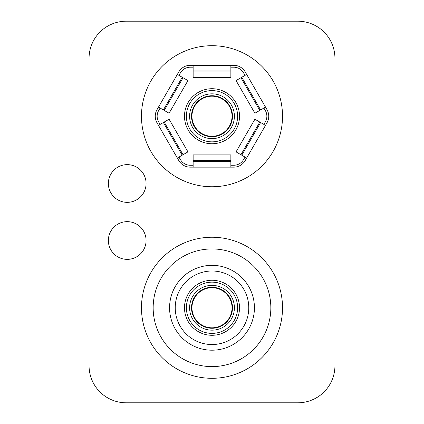<?xml version="1.0" encoding="UTF-8"?>
<svg xmlns="http://www.w3.org/2000/svg" width="424" height="424" viewBox="0 0 424 424"><rect width="100%" height="100%" fill="white"/><g stroke="black" fill="none" stroke-linecap="round" stroke-linejoin="round"><path stroke-width="0.64" d="M282.527 116.229A70.527 70.527 0 0 1 212 186.756A70.527 70.527 0 0 1 141.473 116.229A70.527 70.527 0 0 1 212 45.702A70.527 70.527 0 0 1 282.527 116.229M108.359 183.491A18.857 18.857 0 0 0 127.216 202.349A18.857 18.857 0 0 0 146.073 183.491A18.857 18.857 0 0 0 127.216 164.634A18.857 18.857 0 0 0 108.359 183.491M282.527 307.771A70.527 70.527 0 0 0 212 237.244A70.527 70.527 0 0 0 141.473 307.771A70.527 70.527 0 0 0 212 378.298A70.527 70.527 0 0 0 282.527 307.771M146.073 240.509A18.857 18.857 0 0 0 127.216 221.651A18.857 18.857 0 0 0 108.359 240.509A18.857 18.857 0 0 0 127.216 259.366A18.857 18.857 0 0 0 146.073 240.509M89.056 300.346L89.056 365.679A37.121 37.121 0 0 0 126.177 402.8L297.823 402.8A37.121 37.121 0 0 0 334.944 365.679L334.944 123.654M297.823 402.8L126.177 402.8M334.944 300.346L334.944 365.679M89.056 365.679L89.056 123.654M334.944 58.321A37.121 37.121 0 0 0 297.823 21.2L126.177 21.2A37.121 37.121 0 0 0 89.056 58.321M297.823 21.2L126.177 21.2M232.045 307.771A20.045 20.045 0 0 0 212 287.726A20.045 20.045 0 0 0 191.955 307.771A20.045 20.045 0 0 0 212 327.816A20.045 20.045 0 0 0 232.045 307.771M153.165 307.771A58.835 58.835 0 0 0 212 366.606A58.835 58.835 0 0 0 270.835 307.771A58.835 58.835 0 0 0 212 248.936A58.835 58.835 0 0 0 153.165 307.771M184.482 307.771A27.518 27.518 0 0 1 212 280.253A27.518 27.518 0 0 1 239.518 307.771A27.518 27.518 0 0 1 212 335.289A27.518 27.518 0 0 1 184.482 307.771M232.49 307.771A20.49 20.49 0 0 0 212 287.281A20.49 20.49 0 0 0 191.51 307.771A20.49 20.49 0 0 0 212 328.261A20.49 20.49 0 0 0 232.49 307.771M169.573 307.771A42.426 42.426 0 0 0 212 350.197A42.426 42.426 0 0 0 254.427 307.771A42.426 42.426 0 0 0 212 265.344A42.426 42.426 0 0 0 169.573 307.771M248.771 307.771A36.771 36.771 0 0 0 212 271A36.771 36.771 0 0 0 175.229 307.771A36.771 36.771 0 0 0 212 344.542A36.771 36.771 0 0 0 248.771 307.771M232.045 116.229A20.045 20.045 0 0 0 212 96.184A20.045 20.045 0 0 0 191.955 116.229A20.045 20.045 0 0 0 212 136.274A20.045 20.045 0 0 0 232.045 116.229M232.49 116.229A20.49 20.49 0 0 0 212 95.739A20.49 20.49 0 0 0 191.51 116.229A20.49 20.49 0 0 0 212 136.719A20.49 20.49 0 0 0 232.49 116.229M184.482 116.229A27.518 27.518 0 0 1 212 88.711A27.518 27.518 0 0 1 239.518 116.229A27.518 27.518 0 0 1 212 143.747A27.518 27.518 0 0 1 184.482 116.229M265.519 107.102L246.667 74.439L241.765 77.269L236.051 80.571L254.909 113.229L265.519 107.102L266.982 109.63A13.202 13.202 0 0 1 266.982 122.828L265.519 125.356L254.909 119.229L236.051 151.887L240.949 154.718L259.806 122.054M263.887 108.046L265.35 110.574A11.316 11.316 0 0 1 265.35 121.884L263.887 124.412M193.143 167.141L193.143 154.887L230.857 154.887L230.857 167.141L190.228 167.141A13.202 13.202 0 0 1 178.796 160.542L177.333 158.019L187.949 151.887L169.091 119.229L164.194 122.054L183.051 154.718M230.857 65.312L230.857 77.571L193.143 77.571L193.143 65.312L233.772 65.312A13.202 13.202 0 0 1 245.204 71.916L246.667 74.439M177.333 74.439L187.949 80.571L169.091 113.229L158.481 107.102L178.796 71.916A13.202 13.202 0 0 1 190.228 65.312L193.143 65.312M193.143 165.259L190.228 165.259A11.316 11.316 0 0 1 180.428 159.599L178.97 157.076M245.03 157.076L243.572 159.599A11.316 11.316 0 0 1 233.772 165.259L230.857 165.259M230.857 167.141L233.772 167.141A13.202 13.202 0 0 0 245.204 160.542L246.667 158.019L240.949 154.718M230.857 67.199L233.772 67.199A11.316 11.316 0 0 1 243.572 72.859L245.03 75.382M178.97 75.382L180.428 72.859A11.316 11.316 0 0 1 190.228 67.199L193.143 67.199M160.113 124.412L158.65 121.884A11.316 11.316 0 0 1 158.65 110.574L160.113 108.046M158.481 107.102L157.018 109.63A13.202 13.202 0 0 0 157.018 122.828L158.481 125.356L164.194 122.054M246.667 158.019L265.519 125.356M158.481 125.356L177.333 158.019M186.385 307.771A25.615 25.615 0 0 1 212 282.156A25.615 25.615 0 0 1 237.615 307.771A25.615 25.615 0 0 1 212 333.386A25.615 25.615 0 0 1 186.385 307.771M234.393 307.771A22.393 22.393 0 0 0 212 285.379A22.393 22.393 0 0 0 189.608 307.771A22.393 22.393 0 0 0 212 330.164A22.393 22.393 0 0 0 234.393 307.771M189.608 116.229A22.393 22.393 0 0 1 212 93.837A22.393 22.393 0 0 1 234.393 116.229A22.393 22.393 0 0 1 212 138.622A22.393 22.393 0 0 1 189.608 116.229M237.615 116.229A25.615 25.615 0 0 0 212 90.614A25.615 25.615 0 0 0 186.385 116.229A25.615 25.615 0 0 0 212 141.844A25.615 25.615 0 0 0 237.615 116.229M193.143 160.542L230.857 160.542M193.143 161.486L230.857 161.486M241.765 155.189L260.622 122.525M259.806 110.404L240.949 77.74M260.622 109.933L241.765 77.269M230.857 71.916L193.143 71.916M230.857 70.972L193.143 70.972M183.051 77.74L164.194 110.404M182.235 77.269L163.378 109.933M163.378 122.525L182.235 155.189"/></g></svg>
